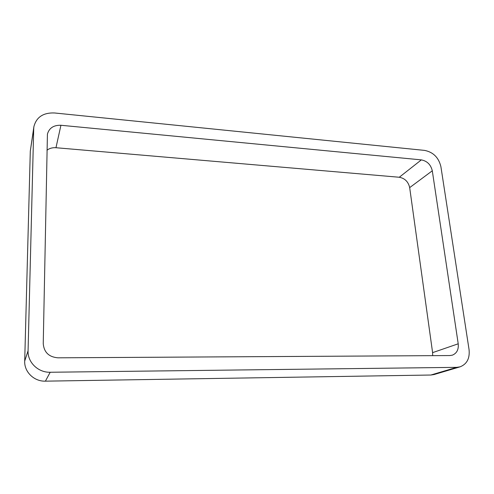 <?xml version="1.0" encoding="UTF-8"?>
<svg xmlns="http://www.w3.org/2000/svg" width="494" height="494" viewBox="0 0 494 494"><rect width="100%" height="100%" fill="white"/><g stroke="black" fill="none" stroke-linecap="round" stroke-linejoin="round"><path stroke-width="0.74" d="M456.684 367.351L50.197 372.254C38.174 372.661 27.503 362.324 28.072 350.783L33.716 128.607L30.295 151.164L24.7 361.089C24.157 371.926 34.129 381.584 45.399 381.158L430.848 375.026L434.078 374.538L460.038 366.851L456.684 367.351L430.848 375.026M33.716 128.607L33.882 126.711C36.334 117.183 43.182 112.601 54.414 112.959L424.612 150.398C433.257 152.14 438.691 157.561 440.901 166.657L469.059 349.604C469.936 358.397 466.929 364.146 460.038 366.851M30.295 151.164L33.882 126.711M421.351 159.883C427.174 161.032 430.817 164.669 432.293 170.794L458.216 343.799C458.772 349.511 456.827 353.296 452.387 355.149L449.873 355.55L57.847 357.817C48.863 356.989 43.991 352.259 43.244 343.626L47.424 134.096C49.19 127.995 53.692 125.056 60.929 125.272L421.351 159.883L399.269 177.253L55.97 147.725C52.518 147.478 49.517 148.305 46.973 150.213M458.216 343.799L432.602 352.642L432.658 355.649M432.602 352.642L409.674 187.615C408.328 181.755 404.858 178.297 399.269 177.253M28.072 350.783L24.7 361.089M50.197 372.254L45.399 381.158M60.929 125.272L55.97 147.725M432.293 170.794L409.674 187.615"/></g></svg>
